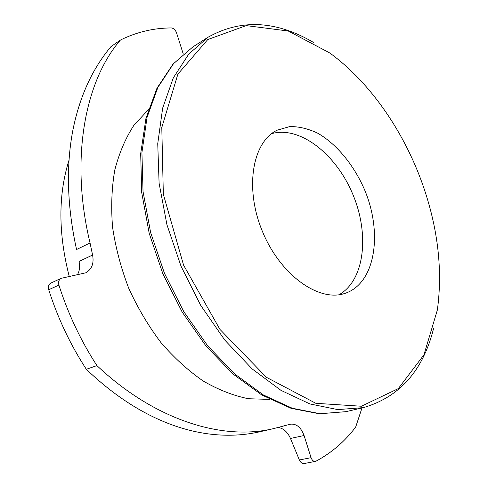 <?xml version="1.0" encoding="UTF-8"?>
<svg xmlns="http://www.w3.org/2000/svg" width="488" height="488" viewBox="0 0 488 488"><rect width="100%" height="100%" fill="white"/><g stroke="black" fill="none" stroke-linecap="round" stroke-linejoin="round"><path stroke-width="0.73" d="M339.05 294.734C364.786 280.228 369.678 234.136 352.806 194.309C336.256 154.354 299.974 125.507 271.578 133.675M344.266 293.605C318.28 302.041 279.978 274.561 262.312 231.159C244.366 187.868 252.485 141.965 277.062 130.217L289.793 126.569C298.967 126.471 308.331 128.71 317.871 133.285C336.775 144.198 353.776 164.968 364.432 189.442C382.897 232.776 375.62 282.942 345.364 293.257L344.266 293.605M120.438 40.04C84.863 81.081 69.845 159.326 90.042 242.939L76.549 249.533C67.271 207.016 65.953 167.719 72.602 131.632C79.19 97.563 91.988 69.223 110.996 46.604L120.438 40.04C136.585 32.062 153.531 28.03 171.27 27.938C173.606 28.219 175.344 29.805 176.491 32.69L183.256 53.997M299.364 459.97C300.559 462.508 302.133 463.704 304.091 463.557L315.364 461.398C313.485 461.544 312.058 460.306 311.076 457.683L299.364 459.97L290.488 438.468L304.061 435.516L311.076 457.683M361.986 407.956L355.673 427.085C344.833 441.42 331.62 452.785 316.035 461.166L315.364 461.398M278.239 427.451C283.479 428.318 287.566 431.99 290.488 438.468M61.189 278.319L50.691 283.186C48.587 284.431 47.934 286.608 48.721 289.732L58.902 285.077C58.115 281.911 58.877 279.661 61.189 278.319L85.705 272.822C91.842 269.388 94.135 263.453 92.586 255.029L79.019 261.452C80.142 266.747 79.574 271.218 77.317 274.86M86.327 369.276L96.923 365.603C155.69 421.004 223.309 440.78 273.615 428.604L258.853 431.996C206.314 443.464 144.442 424.908 86.327 369.276C70.321 344.662 57.785 318.152 48.721 289.732M304.061 435.516C300.98 427.335 296.448 423.56 290.451 424.2L282.174 426.323M273.615 428.604L284.144 425.871M96.923 365.603C80.77 340.673 68.094 313.833 58.902 285.077M90.042 242.939L92.586 255.029M269.821 399.41L248.404 398.733C233.465 395.695 218.411 389.796 203.234 381.036C188.258 370.679 174.131 357.826 160.869 342.478C148.376 325.917 137.653 307.818 128.71 288.195C120.993 268.046 115.613 247.715 112.569 227.194C110.935 206.973 111.679 187.892 114.802 169.946C119.206 152.994 125.562 138.122 133.871 125.343L148.413 109.605M69.266 276.531C58.231 233.63 58.133 194.877 68.979 160.259M424.231 189.063C438.236 230.879 442.616 271.169 437.37 309.941L423.932 354.849L398.293 388.613L361.37 406.242L315.821 403.301L266.436 377.309L219.923 329.382L183.598 265.197L163.334 194.285L161.79 127.52L177.9 74.091L207.76 39.558L246.22 25.608L288.262 31.012L329.699 52.93C371.289 83.198 405.748 134.151 424.231 189.063M314.022 42.743C276.507 20.557 241.218 18.697 208.162 37.155L188.807 54.028L173.313 77.842L162.669 108.061L157.74 143.679L159.1 183.226L166.957 224.803L181.06 266.259L200.714 305.397L224.84 340.154L252.07 368.861L280.923 390.333L309.923 403.942L337.769 409.597L363.365 407.639C399.709 397.025 423.133 370.563 433.637 328.265M363.365 407.639L345.833 411.671L320.159 413.714L292.312 408.255L263.38 394.963L234.679 373.936L207.662 345.791L183.799 311.673L164.425 273.231L150.609 232.459L143.033 191.516L141.923 152.518L147.065 117.315L157.88 87.37L173.527 63.69L192.986 46.824L208.162 37.155M345.833 411.671L319.463 413.8L291.068 408.316L261.806 394.987L232.971 373.985L205.954 345.955L182.164 312.052L162.9 273.866L149.2 233.349L141.715 192.614L140.684 153.702L145.942 118.419L156.965 88.212L172.972 64.129L192.986 46.824"/></g></svg>
